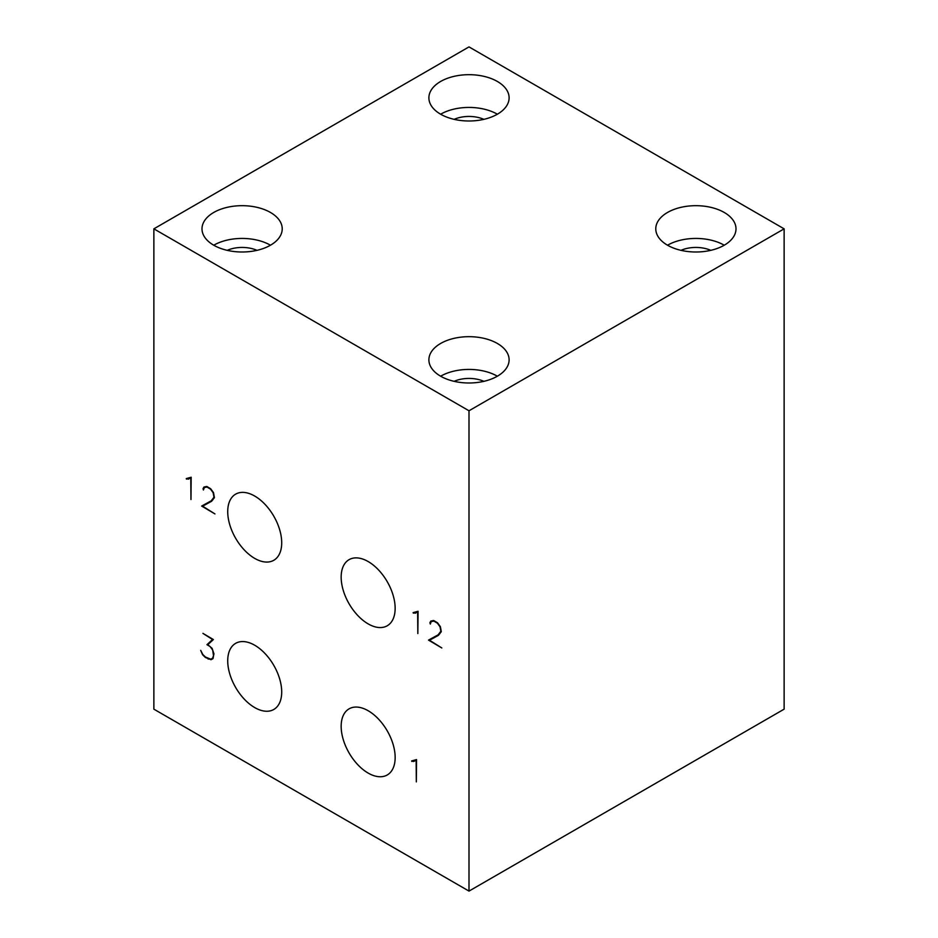 <?xml version="1.0" encoding="UTF-8"?>
<svg xmlns="http://www.w3.org/2000/svg" width="938" height="938" viewBox="0 0 938 938"><rect width="100%" height="100%" fill="white"/><g stroke="black" fill="none" stroke-linecap="round" stroke-linejoin="round"><path stroke-width="1.41" d="M724.253 245.217A40.111 23.157 0 0 0 667.528 245.217A40.111 23.157 180 0 1 655.779 228.837A40.111 23.157 180 0 1 680.542 207.439A40.111 23.157 180 0 1 724.253 212.469A40.111 23.157 180 0 1 736.002 228.837A40.111 23.157 180 0 1 711.239 250.235A40.111 23.157 180 0 1 667.528 245.217M497.363 376.208A40.111 23.157 0 0 0 440.637 376.208A40.111 23.157 180 0 1 428.889 359.829A40.111 23.157 180 0 1 453.652 338.442A40.111 23.157 180 0 1 497.363 343.46A40.111 23.157 180 0 1 509.111 359.829A40.111 23.157 180 0 1 484.348 381.227A40.111 23.157 180 0 1 440.637 376.208M270.472 245.217A40.111 23.157 0 0 0 213.747 245.217A40.111 23.157 180 0 1 201.998 228.837A40.111 23.157 180 0 1 226.762 207.439A40.111 23.157 180 0 1 270.472 212.469A40.111 23.157 180 0 1 282.221 228.837A40.111 23.157 180 0 1 257.458 250.235A40.111 23.157 180 0 1 213.747 245.217M497.363 114.213A40.111 23.157 0 0 0 440.637 114.213A40.111 23.157 180 0 1 428.889 97.845A40.111 23.157 180 0 1 453.652 76.447A40.111 23.157 180 0 1 497.363 81.465A40.111 23.157 180 0 1 509.111 97.845A40.111 23.157 180 0 1 484.348 119.232A40.111 23.157 180 0 1 440.637 114.213M710.77 250.34A24.517 14.152 0 0 0 681.011 250.34M483.879 381.332A24.517 14.152 0 0 0 454.121 381.332M256.989 250.34A24.517 14.152 0 0 0 227.231 250.34M483.879 119.349A24.517 14.152 0 0 0 454.121 119.349M254.714 558.391A38.177 22.043 60 0 1 229.775 524.752A38.177 22.043 60 0 1 235.626 494.162A38.177 22.043 60 0 1 254.714 496.05A38.177 22.043 60 0 1 279.653 529.689A38.177 22.043 60 0 1 273.802 560.279A38.177 22.043 60 0 1 254.714 558.391M368.153 623.887A38.177 22.043 60 0 1 343.214 590.248A38.177 22.043 60 0 1 349.077 559.658A38.177 22.043 60 0 1 368.153 561.545A38.177 22.043 60 0 1 393.092 595.184A38.177 22.043 60 0 1 387.242 625.775A38.177 22.043 60 0 1 368.153 623.887M254.714 707.58A38.177 22.043 60 0 1 229.775 673.941A38.177 22.043 60 0 1 235.626 643.351A38.177 22.043 60 0 1 254.714 645.238A38.177 22.043 60 0 1 279.653 678.878A38.177 22.043 60 0 1 273.802 709.468A38.177 22.043 60 0 1 254.714 707.58M395.156 757.494A38.177 22.043 60 0 1 387.242 774.976A38.177 22.043 60 0 1 357.824 764.74A38.177 22.043 60 0 1 341.162 726.329A38.177 22.043 60 0 1 349.077 708.847A38.177 22.043 60 0 1 378.495 719.071A38.177 22.043 60 0 1 395.156 757.494M414.455 760.39L416.554 759.886L413.705 761.515L411.63 760.929L416.554 759.581L416.331 781.882L416.132 760.155M213.278 639.481L208.94 643.656M212.129 658.464L212.985 658.593M415.593 760.425L413.705 761.515M412.743 760.941L411.841 761.457M202.913 633.361L213.383 639.54L207.814 644.699L212.082 648.322L213.946 653.809L212.949 658.675L211.015 659.719L205.399 657.468L202.585 654.747L200.697 650.362L202.784 654.454L205.445 657.034L210.816 659.203L212.586 658.206L213.512 655.662L212.668 650.046L210.077 646.528L206.958 644.687L212.527 639.517L202.913 633.361M212.949 658.675L211.015 659.719M208.799 658.769L208.189 659.121M213.266 657.819L212.586 658.206M208.857 643.597L206.958 644.687M189.101 478.052L191.188 477.548L188.339 479.177L186.263 478.591L191.188 477.243L190.965 499.532L190.766 477.805M430.859 622.164L429.909 622.703L430.859 621.038L433.766 620.569L437.53 622.785L440.379 626.666L441.282 631.649L438.433 635.343L429.51 640.232L438.538 635.225M415.968 612.092L418.055 611.588M203.98 488.112L203.042 488.663L203.992 486.998L206.899 486.517L210.651 488.745L213.501 492.626L214.415 497.609L211.566 501.302L202.631 506.18L211.66 501.185M469 891.1L784.133 709.163L784.133 228.837L469 46.9L153.867 228.837L153.867 709.163L469 891.1L469 410.774L784.133 228.837M190.238 478.087L188.339 479.177M187.377 478.591L186.474 479.119M432.981 620.546L431.222 621.566L430.308 624.051L429.909 622.703M429.51 640.232L441.81 647.959L428.514 640.103L438.116 634.85L440.86 631.262L440.004 626.748L437.413 623.195L433.872 621.108L431.222 621.566M439.676 633.947L438.116 634.85M440.93 632.224L439.945 632.798M433.051 620.546L432.113 621.097M413.13 612.631L418.067 611.283L417.832 633.584L417.633 611.846L415.217 613.218L413.13 612.631M417.105 612.127L415.217 613.218M414.256 612.643L413.341 613.159M202.631 506.18L214.943 513.918L201.647 506.063L211.238 500.81L213.981 497.222L213.137 492.708L210.546 489.155L206.993 487.057L204.355 487.514L203.429 490.011L203.042 488.663M212.809 499.907L211.238 500.81M214.063 498.184L213.067 498.758M206.172 486.505L205.234 487.045M206.102 486.505L204.355 487.514M153.867 228.837L469 410.774"/></g></svg>
